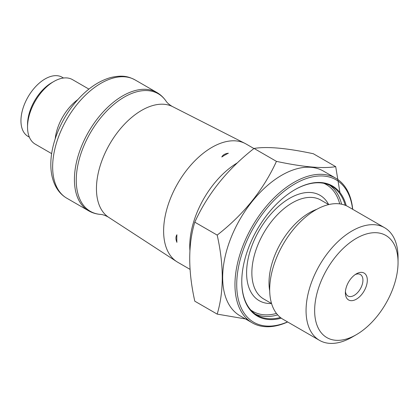 <?xml version="1.0" encoding="UTF-8"?>
<svg xmlns="http://www.w3.org/2000/svg" width="419" height="419" viewBox="0 0 419 419"><rect width="100%" height="100%" fill="white"/><g stroke="black" fill="none" stroke-linecap="round" stroke-linejoin="round"><path stroke-width="0.63" d="M77.871 99.565A37.249 21.505 120 0 0 55.198 138.83M88.912 89.106L72.497 79.631A37.249 21.505 120 0 0 53.873 81.475A37.249 21.505 120 0 0 27.534 127.098A37.249 21.505 120 0 0 35.248 144.146L51.663 153.626M53.873 81.475L51.678 82.742A34.149 19.714 120 0 0 27.534 124.563L27.534 127.098M63.505 78.018L62.169 77.248A34.149 19.714 120 0 0 28.021 96.962A34.149 19.714 120 0 0 28.021 136.39L29.356 137.165M253.94 148.541L246.058 143.989A68.292 39.428 120 0 0 244.989 143.408A68.292 39.428 120 0 0 177.766 183.417A68.292 39.428 120 0 0 176.729 261.639A68.292 39.428 120 0 0 177.771 262.273L190.037 269.359M228.371 153.207C225.024 153.647 222.835 154.915 221.798 156.999A68.292 39.428 120 0 1 228.371 153.207M176.907 234.76A68.292 39.428 120 0 0 176.907 242.344C175.619 239.228 175.619 236.698 176.907 234.76M254.061 148.441C267.013 146.304 286.769 148.069 313.323 153.736L335.713 166.662C322.672 168.799 302.916 167.034 276.446 161.367L254.061 148.441C227.501 169.176 207.745 193.756 194.793 222.17L217.183 235.096C243.649 214.481 263.404 189.907 276.446 161.367M247.362 319.262L217.183 314.114L194.793 301.188C188.042 270.863 188.042 244.523 194.793 222.17M217.183 314.114C223.94 291.593 223.94 265.253 217.183 235.096M339.945 192.541L335.713 166.662M352.709 209.311A83.501 48.211 120 0 0 335.76 178.211A83.501 48.211 120 0 0 294.007 182.349A83.501 48.211 120 0 0 239.459 255.93A83.501 48.211 120 0 0 252.254 322.845A83.501 48.211 120 0 0 287.664 321.975M252.254 322.845L239.967 315.748A83.501 48.211 -60 0 1 239.961 219.326A83.501 48.211 -60 0 1 323.468 171.114L335.76 178.211M346.241 205.703A75.121 43.372 120 0 0 294.887 189.697L294.887 189.697A75.121 43.372 120 0 0 241.768 281.704A75.121 43.372 120 0 0 281.301 318.173M352.589 209.238A82.26 47.494 120 0 0 294.887 183.868A82.26 47.494 120 0 0 236.835 280.301A82.26 47.494 120 0 0 287.539 321.907M241.768 281.448A74.498 43.016 120 0 0 257.198 315.303A74.498 43.016 120 0 0 280.431 317.513M345.225 205.279A74.498 43.016 120 0 0 331.696 186.261A74.498 43.016 120 0 0 294.667 189.828M352.054 337.154L356.344 334.676L352.054 337.154A65.05 37.558 -60 0 1 319.529 340.375L283.16 319.378A65.05 37.558 -60 0 1 273.188 267.254A65.05 37.558 -60 0 1 315.685 209.929A65.05 37.558 -60 0 1 348.205 206.708L384.579 227.706A65.05 37.558 -60 0 1 398.05 257.486L398.05 262.441A58.979 34.054 -60 0 1 356.344 334.676A58.979 34.054 -60 0 1 314.643 310.594A58.979 34.054 -60 0 1 356.344 238.364A58.979 34.054 -60 0 1 398.05 262.441M319.529 340.375A65.05 37.558 -60 0 1 319.529 265.264A65.05 37.558 -60 0 1 384.579 227.706M356.344 273.848L356.344 273.848A15.519 8.961 120 0 0 345.371 292.855A15.519 8.961 120 0 0 356.344 299.192A15.519 8.961 120 0 0 367.322 280.18A15.519 8.961 120 0 0 356.344 273.848M345.434 291.483A12.418 7.17 120 0 0 347.943 296.003A12.418 7.17 120 0 0 360.361 288.838A12.418 7.17 120 0 0 360.361 274.497A12.418 7.17 120 0 0 355.186 274.586M52.647 166.94A68.292 39.428 -60 0 1 82.459 98.214A68.292 39.428 -60 0 1 135.08 79.919L156.858 92.489A68.292 39.428 -60 0 0 104.231 110.784A68.292 39.428 -60 0 0 74.42 179.51A68.292 39.428 -60 0 0 88.566 210.773L66.789 198.203A68.292 39.428 -60 0 1 52.647 166.94M166.029 101.089C167.008 102.665 168.894 104.347 171.685 106.127L172.644 106.646A63.955 36.924 120 0 0 109.694 144.115A63.955 36.924 120 0 0 108.72 217.367L107.788 216.796C104.855 215.266 102.456 214.476 100.602 214.418A67.894 39.197 -60 0 1 76.253 180.243A67.894 39.197 -60 0 1 112.025 105.986A67.894 39.197 -60 0 1 166.029 101.089C163.567 97.48 160.508 94.615 156.858 92.489M189.907 250.478A68.292 39.428 -60 0 1 237.411 162.829M255.276 314.072A74.498 43.016 120 0 0 277.677 314.905M341.59 204.2A74.498 43.016 120 0 0 329.669 185.214M250.73 309.96A73.257 42.298 120 0 0 276.472 313.443M339.725 203.885A73.257 42.298 120 0 0 323.84 183.328M328.658 204.582A60.844 35.128 120 0 0 289.618 198.318A60.844 35.128 120 0 0 247.603 261.561A60.844 35.128 120 0 0 271.538 303.508M269.7 290.891A57.115 32.975 -60 0 1 316.811 209.296M328.679 204.592L320.807 200.052A57.115 32.975 120 0 0 292.253 202.88A57.115 32.975 120 0 0 254.935 253.212A57.115 32.975 120 0 0 263.692 298.977L271.559 303.524M66.789 198.203C62.572 195.736 59.158 192.316 56.544 187.927C52.715 181.354 50.809 173.513 50.83 164.405C50.678 143.743 61.279 118.226 77.138 100.387C87.639 88.519 98.863 80.893 110.799 77.51C122.966 74.765 128.607 76.598 135.08 79.919M100.602 214.418C96.244 214.088 92.232 212.873 88.566 210.773M108.72 217.367L176.729 261.639M172.644 106.646L244.989 143.408"/></g></svg>
